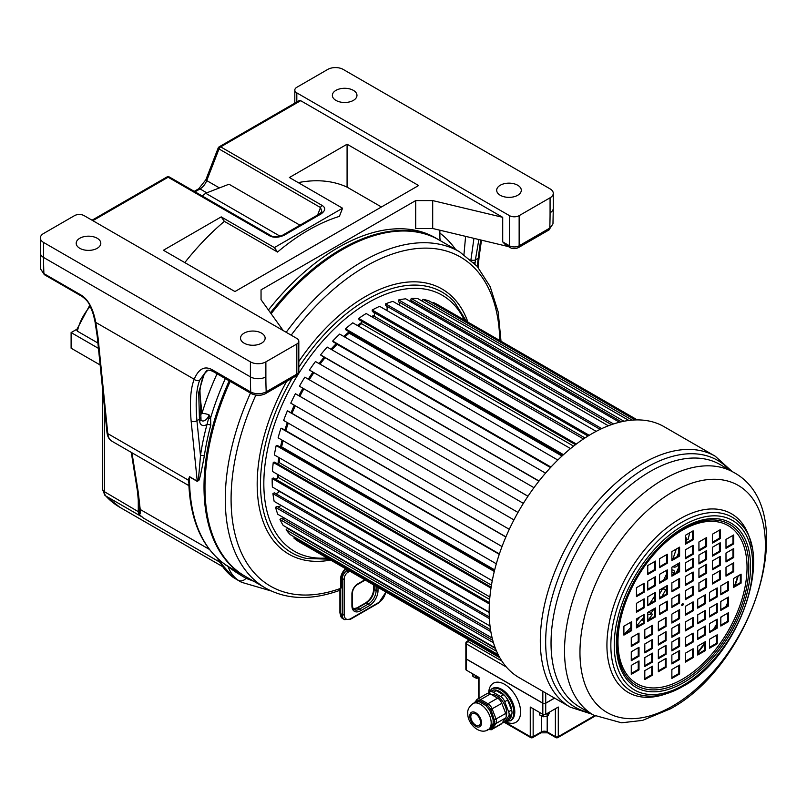<?xml version="1.0" encoding="UTF-8"?>
<svg xmlns="http://www.w3.org/2000/svg" width="807" height="807" viewBox="0 0 807 807"><rect width="100%" height="100%" fill="white"/><g stroke="black" fill="none" stroke-linecap="round" stroke-linejoin="round"><path stroke-width="1.21" d="M217.295 558.141L221.027 563.841M223.499 563.306L228.038 566.413C231.256 569.238 237.228 573.202 245.964 578.306A6.839 5.578 123.6 0 1 238.347 580.314A176.35 101.813 120 0 0 241.505 582.271L236.269 579.244A176.35 101.813 -60 0 1 233.112 577.287L222.187 564.658L219.575 560.189M218.354 559.12L220.785 563.437A6.839 3.793 -33 0 0 220.947 563.72A6.839 3.793 -33 0 0 222.187 564.658M223.014 566.857L119.829 507.28A172.244 99.443 -60 0 1 105.828 496.002L142.567 517.206A34.176 19.731 -60 0 0 143.253 517.953L219.171 561.783A6.839 6.022 140.7 0 1 220.301 562.711M218.919 561.45A6.839 5.911 142.7 0 1 220.22 562.58M142.567 517.206L139.268 514.745L140.206 513.797L140.206 509.459L138.31 492.573L131.955 452.777M139.268 514.745L139.349 512.314A2.734 2.592 31.2 0 0 140.206 513.797M119.829 507.28L104.769 495.155L102.449 488.921A6.839 3.944 0 0 0 104.456 491.715L139.349 512.314L137.513 491.534A2.734 1.816 -9.1 0 0 138.31 492.573M97.909 343.025L77.381 331.183L76.635 329.871L89.738 305.298M98.444 348.362L71.107 332.575L76.766 329.306M71.107 332.575L71.107 348.2L100.129 364.966M194.225 191.36L198.673 188.798L205.856 179.759L218.132 148.115A2.734 0.575 21.2 0 0 219.01 148.952A2.734 1.574 -60 0 1 220.684 146.874A2.734 1.574 60 0 0 219.322 146.733L299.316 100.552A2.734 1.574 60 0 1 300.678 100.683L502.711 217.325L432.693 200.59L415.706 200.59L261.044 289.874L261.044 299.69L261.044 289.874M300.678 100.683L220.684 146.874L322.185 205.472C325.857 207.782 325.514 210.587 321.136 213.885A2.734 1.574 -120 0 0 319.764 213.754L282.843 235.079L279.535 236.35C274.713 236.935 271.868 236.713 270.991 235.674L169.5 177.076A2.734 2.734 0 0 0 166.767 177.076A2.734 1.574 60 0 1 168.128 177.217A2.734 1.574 -60 0 1 169.5 177.076M321.136 213.885L284.205 235.21C278.506 237.732 273.644 237.934 269.629 235.815L168.128 177.217L92.855 220.674M283.207 330.577L261.044 299.69M289.4 177.52L347.081 144.221L418.611 185.519L234.948 291.549L163.418 250.251L221.219 216.881L274.38 247.578L342.561 208.216L289.4 177.52M184.803 262.608A194.124 112.072 120 0 1 224.366 221.36L221.219 216.881M347.081 144.221L347.081 187.143A194.124 112.072 120 0 0 298.237 182.624M224.366 221.36L277.527 252.056L274.38 247.578M347.081 187.143L381.439 206.975M342.561 208.216L339.404 216.367A194.124 112.072 120 0 0 277.527 252.056M270.436 312.773A194.124 112.072 -60 0 1 438.342 239.528L435.437 237.853A194.124 112.072 120 0 0 268.428 309.979M207.762 370.363L205.109 373.005C202.476 377.353 200.761 383.214 199.954 390.588L201.024 419.963A6.335 3.662 120 0 0 205.17 420.276A6.335 3.662 120 0 0 209.084 414.889L208.64 418.238L210.617 417.895L210.768 425.259A194.124 112.072 120 0 0 204.312 456.046C198.058 489.092 198.956 478.208 197.261 481.386L189.524 476.917L188.848 484.271C190.543 521.151 202.456 547.761 224.598 564.103L224.75 564.204A194.124 112.072 -60 0 1 189.524 476.917L188.192 480.044L189.544 485.955M225.143 564.739L237.944 572.133M188.868 480.881A2.734 1.987 -176.1 0 0 188.192 480.044L107.795 433.631A2.734 1.745 -5.8 0 1 106.998 432.552C107.513 436.728 109.167 439.613 111.951 441.227A20.508 11.843 -60 0 1 107.795 433.631L98.02 337.366L95.761 322.407C93.168 308.819 88.447 299.811 81.598 295.372L43.901 273.603L40.703 269.225M508.501 246.619L432.693 228.492L415.706 228.492L415.706 200.59M261.529 333.13A12.307 7.102 180 0 1 265.13 338.153A12.307 7.102 180 0 1 257.544 344.72A12.307 7.102 180 0 1 244.128 343.177A12.307 7.102 180 0 1 240.526 338.153A12.307 7.102 180 0 1 248.122 331.586A12.307 7.102 180 0 1 261.529 333.13M296.815 87.297A6.839 3.944 0 0 0 294.807 90.081A6.839 3.944 0 0 0 296.815 92.876L509.479 215.651A6.839 3.944 0 0 0 519.143 215.651L550.071 197.796A10.935 6.315 0 0 0 553.279 193.327A10.935 6.315 0 0 0 550.071 188.868L343.217 69.432A10.935 6.315 0 0 0 327.743 69.432L296.815 87.297M517.691 185.237A12.307 7.102 180 0 1 521.292 190.26A12.307 7.102 180 0 1 513.696 196.827A12.307 7.102 180 0 1 500.29 195.284A12.307 7.102 180 0 1 496.688 190.26A12.307 7.102 180 0 1 504.284 183.693A12.307 7.102 180 0 1 517.691 185.237M353.365 90.364A12.307 7.102 180 0 1 356.966 95.387A12.307 7.102 180 0 1 349.37 101.944A12.307 7.102 180 0 1 335.964 100.411A12.307 7.102 180 0 1 332.363 95.387A12.307 7.102 180 0 1 339.949 88.82A12.307 7.102 180 0 1 353.365 90.364M84.15 215.651A6.839 3.944 0 0 0 74.486 215.651L43.558 233.516A10.935 6.315 0 0 0 40.35 237.974A10.935 6.315 0 0 0 43.558 242.443L250.412 361.869A10.935 6.315 0 0 0 265.876 361.869L296.815 344.014A6.839 3.944 0 0 0 298.812 341.22A6.839 3.944 0 0 0 296.815 338.436L84.15 215.651M97.203 238.257A12.307 7.102 180 0 1 100.804 243.28A12.307 7.102 180 0 1 93.209 249.837A12.307 7.102 180 0 1 79.802 248.304A12.307 7.102 180 0 1 76.201 243.28A12.307 7.102 180 0 1 83.797 236.713A12.307 7.102 180 0 1 97.203 238.257M247.053 577.378A2.734 2.179 111 0 0 245.964 578.306L253.882 581.302M298.812 341.22L298.812 371.361A6.839 3.944 180 0 1 296.815 374.145L266.189 391.829C261.024 394.371 255.869 394.421 250.715 391.99L212.049 369.667C204.554 365.632 198.613 368.819 194.215 379.25C190.583 388.298 189.554 402.219 191.138 421.022L197.241 481.123L189.514 476.655M299.962 225.193L228.996 184.218L205.684 193.246L202.224 195.97M195.032 191.824L200.035 188.929A10.935 6.315 120 0 0 206.733 180.597L219.01 148.952L320.51 207.55L321.892 211.716L319.764 213.754M284.205 235.21A2.734 1.574 -120 0 0 282.843 235.079M205.684 193.246L280.09 236.209M298.812 371.361C298.076 374.418 297.127 375.971 295.967 376.032L265.332 393.715C260.843 395.864 256.253 395.864 251.562 393.715L212.897 371.391C209.356 369.909 207.207 369.757 206.421 370.927L199.753 380.077C196.293 388.742 195.355 402.269 196.928 420.659L200.479 455.632A2.734 1.271 -171.8 0 1 204.312 456.046M207.702 370.373L204.171 373.913L198.714 392.474L199.44 419.206L196.928 420.659A4.106 2.613 174.2 0 1 191.138 421.022M200.418 415.08A6.839 4.358 174.2 0 1 201.942 413.487A200.953 116.026 -60 0 1 217.053 373.782M208.64 418.238L207.026 424.401A2.734 0.928 -164.7 0 1 210.768 425.259M199.783 392.252L201.942 413.487A6.839 2.078 17 0 1 209.084 414.889L210.617 417.895A194.124 112.072 120 0 1 225.345 378.574M440.793 240.94A10.935 6.315 -60 0 1 439.876 237.258L439.876 230.207M477.179 266.33L480.639 239.951M478.864 239.528L475.384 259.894A4.106 2.088 -174.8 0 1 471.006 260.076M473.951 238.358L470.905 259.985M552.966 223.882L549.769 228.109L519.143 245.792A6.839 3.944 180 0 1 509.479 245.792L502.711 241.888L502.711 217.325M552.977 223.811L548.921 229.985L518.296 247.668C515.219 248.949 512.566 248.949 510.327 247.668L505.606 244.945L502.711 241.888M432.693 228.492L432.693 200.59M205.149 372.955A4.106 3.46 -146.7 0 1 204.171 373.913M200.62 417.118A4.106 2.613 174.2 0 1 199.44 419.206L199.652 421.304A10.138 5.851 120 0 0 207.026 424.401A196.858 113.656 120 0 0 200.479 455.632C197.907 487.771 198.139 477.936 197.241 481.123A2.734 1.574 -60 0 1 197.261 481.386M373.853 312.39A5.831 3.369 -60 0 1 374.186 316.233A128.505 74.194 120 0 0 372.451 317.151A128.505 74.194 -60 0 1 374.186 316.233L585.004 437.949M361.354 321.055A5.831 3.369 -60 0 1 361.597 323.738A128.505 74.194 120 0 0 358.298 326.028A128.505 74.194 -60 0 1 361.597 323.738L573.595 446.13M349.017 331.697A5.831 3.369 -60 0 1 349.149 333.16A128.505 74.194 120 0 0 344.73 337.003A128.505 74.194 -60 0 1 349.149 333.16L561.995 456.046M337.064 344.105A5.831 3.369 -60 0 1 337.084 344.327A128.505 74.194 120 0 0 331.899 349.804A128.505 74.194 -60 0 1 337.084 344.327L550.515 467.556M325.08 357.713A128.505 74.194 120 0 0 320.016 364.149A128.505 74.194 -60 0 1 325.08 357.713M313.893 372.673A128.505 74.194 120 0 0 309.263 379.754A128.505 74.194 -60 0 1 313.893 372.673M303.876 388.803A128.505 74.194 120 0 0 299.851 396.287A128.505 74.194 -60 0 1 303.876 388.803M295.271 405.739A128.505 74.194 120 0 0 291.993 413.355A128.505 74.194 -60 0 1 295.271 405.739M288.281 423.14A128.505 74.194 120 0 0 285.819 430.635A128.505 74.194 -60 0 1 288.281 423.14M283.045 440.672A128.505 74.194 120 0 0 281.633 446.886A128.505 74.194 -60 0 1 283.045 440.672M279.726 458.023A128.505 74.194 120 0 0 279.182 462.572A128.505 74.194 -60 0 1 279.726 458.023M278.455 474.909A128.505 74.194 120 0 0 278.445 476.281A128.505 74.194 -60 0 0 278.455 477.522A128.505 74.194 -60 0 1 278.455 474.909M489.183 612.503L279.474 491.423A128.505 74.194 -60 0 1 279.434 491.1A128.505 74.194 -60 0 0 279.474 491.423A5.831 3.369 -60 0 1 275.278 493.38M386.987 309.817A128.505 74.194 120 0 0 386.16 310.09M374.398 315.083A128.505 74.194 120 0 0 371.482 316.586M361.677 322.477A128.505 74.194 120 0 0 357.34 325.473M349.058 331.869A128.505 74.194 120 0 0 343.762 336.448M336.247 343.641A128.505 74.194 120 0 0 330.941 349.249M324.111 357.158A128.505 74.194 120 0 0 319.047 363.594M312.924 372.118A128.505 74.194 120 0 0 308.294 379.199M302.907 388.238A128.505 74.194 120 0 0 298.883 395.733M294.303 405.185A128.505 74.194 120 0 0 291.024 412.801M287.312 422.586A128.505 74.194 120 0 0 284.851 430.07M282.077 440.118A128.505 74.194 120 0 0 280.483 447.26M278.758 457.468A128.505 74.194 120 0 0 278.092 463.248M277.487 474.355A128.505 74.194 120 0 0 277.477 475.727A128.505 74.194 -60 0 0 277.507 478.269M278.708 492.189A128.505 74.194 -60 0 1 278.465 490.545M255.809 395.198A190.018 109.712 120 0 0 340.554 588.424A2.734 1.574 0 0 0 341.351 587.304L339.182 590.553L340.554 588.424L340.554 579.113A9.573 5.528 -60 0 1 345.547 568.683M250.483 393.09A194.124 112.072 120 0 0 225.284 499.16A194.124 112.072 120 0 0 265.483 588.031L245.187 576.309A194.124 112.072 -60 0 1 204.978 487.448A194.124 112.072 120 0 1 230.177 381.368M286.182 332.292A194.124 112.072 120 0 1 459.607 251.804L439.301 240.083A194.124 112.072 120 0 0 271.112 313.711M637.298 419.902L438.009 304.844A137.392 79.318 120 0 0 433.621 302.615A5.266 3.036 120 0 0 433.278 303.331M635.25 419.943L428.981 300.85A137.392 79.318 120 0 0 422.939 299.326A5.266 3.036 120 0 0 422.364 301.203A5.831 3.369 -60 0 1 422.404 301.283M628.835 420.457L417.804 298.62A137.392 79.318 120 0 0 411.217 298.429A5.266 3.036 120 0 0 410.834 300.265A5.831 3.369 -60 0 1 411.58 302.201M619.494 422.243L405.699 298.802A137.392 79.318 120 0 0 398.698 299.932A5.266 3.036 120 0 0 398.507 301.707A5.831 3.369 -60 0 1 399.556 305.238M608.367 425.793L392.888 301.384A137.392 79.318 120 0 0 385.605 303.825A5.266 3.036 120 0 0 385.615 305.5L600.146 429.364M386.25 305.873A5.831 3.369 -60 0 1 386.805 310.463M596.191 431.352L379.623 306.327A137.392 79.318 120 0 0 372.198 310.029A5.266 3.036 120 0 0 372.42 311.563L588.01 436.032M583.451 438.968L366.166 313.52A137.392 79.318 120 0 0 358.742 318.412A5.266 3.036 120 0 0 359.155 319.784L575.472 444.677M570.549 448.571L352.77 322.83A137.392 79.318 120 0 0 345.487 328.822A5.266 3.036 120 0 0 346.092 330.013L562.913 455.188M557.819 460.03L339.686 334.088A137.392 79.318 120 0 0 332.696 341.058A5.266 3.036 120 0 0 333.473 342.037L550.646 467.414M545.532 473.144L327.178 347.071A137.392 79.318 120 0 0 320.601 354.888A5.266 3.036 120 0 0 321.226 355.483L538.915 481.174M533.972 487.68L315.476 361.526A137.392 79.318 120 0 0 309.444 370.05A5.266 3.036 120 0 0 309.787 370.302L527.949 496.265M523.37 503.366L304.804 377.182A137.392 79.318 120 0 0 299.437 386.23A5.266 3.036 120 0 0 299.437 386.24A5.266 3.036 120 0 0 299.447 386.24L518.003 512.425L299.437 386.23M295.897 394.038A5.266 3.036 120 0 0 295.655 393.866A5.266 3.036 120 0 0 295.382 393.735A137.392 79.318 120 0 0 290.772 403.147L509.298 529.311M288.442 411.388A5.266 3.036 120 0 0 288.069 411.096A5.266 3.036 120 0 0 287.373 410.864A137.392 79.318 120 0 0 283.62 420.447L502.025 546.551M282.097 428.477L499.392 553.935L282.137 428.507A5.266 3.036 120 0 0 282.097 428.477A5.266 3.036 120 0 0 280.947 428.245A137.392 79.318 120 0 0 278.112 437.828L496.325 563.8M494.681 569.893L281.633 446.886A5.831 3.369 -60 0 1 280.644 447.35M494.459 570.791L277.507 445.545A5.266 3.036 120 0 0 276.206 445.535A137.392 79.318 120 0 0 274.36 454.926L492.26 580.727M491.463 585.136L279.182 462.572A5.831 3.369 -60 0 1 277.073 463.561M491.14 587.153L274.642 462.159A5.266 3.036 120 0 0 273.27 462.411A137.392 79.318 120 0 0 272.433 471.429L489.889 596.978M489.667 599.46L278.455 477.522A5.831 3.369 -60 0 1 275.268 478.995M489.445 602.647L273.603 478.037A5.266 3.036 120 0 0 272.171 478.541A137.392 79.318 120 0 0 272.363 487.025L489.173 612.2M489.294 616.941L274.4 492.875A5.266 3.036 120 0 0 272.937 493.622A137.392 79.318 120 0 0 274.168 501.399L490.02 626.02M281.018 505.353A5.831 3.369 -60 0 1 277.083 506.423M490.515 629.642L277.013 506.382A5.266 3.036 120 0 0 275.56 507.371A137.392 79.318 120 0 0 277.79 514.281L492.179 638.065M283.943 517.832A5.831 3.369 -60 0 1 281.411 518.306A5.266 3.036 120 0 0 279.989 519.506A137.392 79.318 120 0 0 283.176 525.428L495.205 647.839M288.26 528.363A5.831 3.369 -60 0 1 287.494 528.414A5.266 3.036 120 0 0 286.132 529.796A137.392 79.318 120 0 0 290.217 534.617L498.212 654.709M294.555 537.129A5.266 3.036 120 0 0 293.869 538.057A137.392 79.318 120 0 0 298.782 541.679L499.856 657.776M676.205 549.123A123.037 71.036 -60 0 1 672.796 559.13M666.521 574.1A123.037 71.036 -60 0 1 663.636 580.041M654.719 595.959A123.037 71.036 -60 0 1 649.685 603.717M639.88 616.972A123.037 71.036 -60 0 1 636.461 621.097M630.862 627.392A123.037 71.036 -60 0 1 624.507 633.878M636.461 626.101A128.505 74.194 120 0 0 643.421 617.698M685.405 537.301A5.831 3.369 -60 0 1 685.668 537.422A5.831 3.369 -60 0 1 686.807 539.328A5.266 3.036 120 0 0 688.078 539.429A137.392 79.318 120 0 0 689.662 532.842M677.174 556.598A128.505 74.194 120 0 0 678.122 553.864A5.831 3.369 -60 0 1 678.828 553.663M678.828 564.638A5.266 3.036 120 0 0 678.425 564.759A5.831 3.369 -60 0 1 673.442 566.877A5.831 3.369 -60 0 1 673.25 566.746A128.505 74.194 120 0 0 673.421 566.353M676.347 572.698A137.392 79.318 120 0 0 678.828 566.918M671.868 570.085A5.831 3.369 -60 0 1 673.512 570.307A5.831 3.369 -60 0 1 674.692 573.505A5.266 3.036 120 0 0 674.783 573.606M665.533 586.528A5.831 3.369 -60 0 1 666.31 590.22A5.266 3.036 120 0 0 666.521 590.553M659.561 594.053A128.505 74.194 120 0 0 663.021 587.98M648.001 620.321A137.392 79.318 120 0 0 652.459 614.319A5.266 3.036 120 0 0 652.016 613.945A5.266 3.036 120 0 0 651.431 613.734A5.831 3.369 -60 0 1 648.071 614.298A5.831 3.369 -60 0 1 647.759 614.077M660.852 597.271L659.561 596.534L660.852 597.271M660.55 597.452L659.561 596.877M651.431 613.734L648.455 612.019M643.421 620.987L641.626 619.947M643.421 619.998L642.17 619.272M666.31 590.22L662.88 588.242M666.521 590.694L662.739 588.505L666.521 590.704M674.692 573.505L671.868 571.87M678.828 564.022L678.142 563.629M678.425 564.759L677.295 564.113M678.828 554.843L677.961 554.348L678.828 554.863M686.807 539.328L685.405 538.511M636.773 419.902L433.621 302.615M632.163 420.114L422.939 299.326M628.915 420.457L422.364 301.203M623.952 421.244L411.217 298.429M621.329 421.799L410.834 300.265M613.522 423.968L398.698 299.932M611.454 424.653L398.507 301.707M601.74 428.608L385.605 303.825M589.201 435.306L372.198 310.029M576.329 444.032L358.742 318.412M563.478 454.684L345.487 328.822M550.959 467.082L332.696 341.058M539.046 481.012L320.601 354.888M527.98 496.214L309.444 370.05M295.655 393.866L513.948 519.9L295.382 393.735M505.858 537.008L287.373 410.864M499.271 554.298L280.947 428.245M494.298 571.447L276.206 445.535M490.989 588.111L273.27 462.411M489.365 603.939L272.171 478.541M489.375 618.586L272.937 493.622M490.848 631.659L275.56 507.371M492.774 640.334L281.411 518.306M493.47 642.755L279.989 519.506M495.448 648.475L287.494 528.414M496.628 651.32L286.132 529.796M499.21 656.605L293.869 538.057M650.946 613.33A143.807 83.03 120 0 0 654.124 608.75M661.75 596.756A143.807 83.03 120 0 0 665.553 590.149M673.653 574.261A143.807 83.03 120 0 0 674.097 573.293M685.456 543.303A143.807 83.03 120 0 0 686.636 539.227M697.712 652.298A143.807 83.03 120 0 0 704.672 642.886M713.529 629.369A143.807 83.03 120 0 0 716.475 624.406M725.796 606.662A143.807 83.03 120 0 0 727.773 602.395M734.431 586.053A143.807 83.03 120 0 0 737.79 576.067M697.712 653.095A139.026 80.266 120 0 0 704.672 643.835M714.578 628.764A139.026 80.266 120 0 0 716.475 625.576M720.812 617.819A139.026 80.266 120 0 0 721.337 616.82M726.643 606.168A139.026 80.266 120 0 0 727.773 603.707M735.026 585.7A139.026 80.266 120 0 0 738.254 575.805M681.733 605.089A1.089 0.636 120 0 0 682.5 603.747A1.089 0.636 120 0 1 682.5 605.532A1.089 0.636 -60 0 1 682.5 603.747M671.868 606.541L678.828 602.516L678.828 594.487M659.561 613.643L666.521 609.628L666.521 601.588M647.759 620.462L654.719 616.437L654.719 608.407M636.461 626.978L643.421 622.964L643.421 614.924M623.902 634.231L630.862 630.217L630.862 622.177M671.868 590.916L678.828 586.891L678.828 578.861M659.561 598.017L666.521 594.002L666.521 585.963M647.759 604.826L654.719 600.812L654.719 592.772M636.461 611.353L643.421 607.338L643.421 599.298M671.868 575.29L678.828 571.265L678.828 563.236M659.561 582.392L666.521 578.367L666.521 570.337M647.759 589.201L654.719 585.186L654.719 577.146M636.461 595.727L643.421 591.713L643.421 583.673M671.868 559.654L678.828 555.64L678.828 547.6M659.561 566.766L666.521 562.741L666.521 554.712M647.759 573.575L654.719 569.56L654.719 561.521M671.868 622.167L678.828 618.152L678.828 610.112M671.868 636.37L678.828 632.355L678.828 624.315M671.868 649.998L678.828 645.983L678.828 637.944M671.868 663.051L678.828 659.037L678.828 650.997M671.868 677.547L678.828 673.532L678.828 665.493M658.341 629.974L665.301 625.96L665.301 617.92M658.341 644.188L665.301 640.173L665.301 632.133M658.341 657.816L665.301 653.801L665.301 645.761M658.341 670.869L665.301 666.844L665.301 658.815M644.803 637.792L651.763 633.777L651.763 625.738M644.803 652.006L651.763 647.981L651.763 639.951M644.803 665.634L651.763 661.609L651.763 653.579M644.803 678.677L651.763 674.662L651.763 666.622M631.276 645.61L638.236 641.585L638.236 633.545M631.276 659.813L638.236 655.798L638.236 647.759M631.276 673.442L638.236 669.427L638.236 661.387M685.405 614.349L692.366 610.334L692.366 602.294M697.712 607.247L704.672 603.233L704.672 595.193M709.514 600.438L716.475 596.413L716.475 588.384M720.812 593.912L727.773 589.887L727.773 581.857M733.371 586.659L740.332 582.644L740.332 574.604M685.405 629.974L692.366 625.96L692.366 617.92M697.712 622.873L704.672 618.858L704.672 610.818M709.514 616.064L716.475 612.039L716.475 604.009M720.812 609.537L727.773 605.522L727.773 597.483M685.405 645.61L692.366 641.585L692.366 633.556M697.712 638.498L704.672 634.484L704.672 626.444M709.514 631.689L716.475 627.664L716.475 619.635M720.812 625.163L727.773 621.148L727.773 613.108M685.405 661.236L692.366 657.211L692.366 649.181M697.712 654.124L704.672 650.109L704.672 642.069M709.514 647.315L716.475 643.3L716.475 635.26M685.405 598.723L692.366 594.709L692.366 586.669M685.405 584.52L692.366 580.495L692.366 572.466M685.405 570.892L692.366 566.867L692.366 558.837M685.405 557.839L692.366 553.824L692.366 545.784M685.405 543.343L692.366 539.318L692.366 531.288M698.933 590.916L705.893 586.891L705.893 578.861M698.933 576.702L705.893 572.688L705.893 564.648M698.933 563.074L705.893 559.059L705.893 551.02M698.933 550.031L705.893 546.006L705.893 537.976M712.47 583.098L719.43 579.083L719.43 571.043M712.47 568.895L719.43 564.87L719.43 556.84M712.47 555.266L719.43 551.242L719.43 543.202M712.47 542.213L719.43 538.198L719.43 530.159M725.997 575.29L732.958 571.265L732.958 563.236M725.997 561.077L732.958 557.062L732.958 549.022M725.997 547.449L732.958 543.434L732.958 535.394M679.605 602.97L679.605 594.033L671.868 598.501L671.868 607.429L679.605 602.97L678.828 602.516M667.298 610.072L667.298 601.144L659.561 605.603L659.561 614.541L667.298 610.072L666.521 609.628M655.496 616.881L655.496 607.953L647.759 612.422L647.759 621.35L655.496 616.881L654.719 616.437M644.198 623.408L644.198 614.48L636.461 618.949L636.461 627.876L644.198 623.408L643.421 622.964M631.639 630.66L631.639 621.733L623.902 626.192L623.902 635.119L631.639 630.66L630.862 630.217M679.605 578.407L671.868 582.876L671.868 591.803L679.605 587.345L679.605 578.407M667.298 585.519L659.561 589.978L659.561 598.905L667.298 594.446L667.298 585.519M655.496 592.328L647.759 596.797L647.759 605.724L655.496 601.255L655.496 592.328M644.198 598.855L636.461 603.323L636.461 612.251L644.198 607.782L644.198 598.855M679.605 571.709L679.605 562.782L671.868 567.25L671.868 576.178L679.605 571.709L678.828 571.265M667.298 578.821L667.298 569.893L659.561 574.352L659.561 583.279L667.298 578.821L666.521 578.367M655.496 585.63L655.496 576.702L647.759 581.171L647.759 590.099L655.496 585.63L654.719 585.186M644.198 592.156L644.198 583.229L636.461 587.688L636.461 596.625L644.198 592.156L643.421 591.713M679.605 547.156L671.868 551.625L671.868 560.552L679.605 556.084L679.605 547.156M667.298 554.258L659.561 558.726L659.561 567.654L667.298 563.195L667.298 554.258M655.496 561.077L647.759 565.546L647.759 574.473L655.496 570.004L655.496 561.077M679.605 609.668L671.868 614.127L671.868 623.054L679.605 618.596L679.605 609.668M679.605 623.872L671.868 628.34L671.868 637.268L679.605 632.799L679.605 623.872M679.605 637.5L671.868 641.968L671.868 650.896L679.605 646.427L679.605 637.5M679.605 650.553L671.868 655.012L671.868 663.949L679.605 659.48L679.605 650.553M679.605 665.049L671.868 669.517L671.868 678.445L679.605 673.976L679.605 665.049M658.341 621.945L658.341 630.872L666.068 626.403L666.068 617.476L658.341 621.945M658.341 636.148L658.341 645.086L666.068 640.617L666.068 631.689L658.341 636.148M658.341 649.776L658.341 658.714L666.068 654.245L666.068 645.318L658.341 649.776M658.341 662.829L658.341 671.757L666.068 667.288L666.068 658.361L658.341 662.829M652.54 625.294L644.803 629.753L644.803 638.68L652.54 634.221L652.54 625.294M652.54 639.497L644.803 643.966L644.803 652.893L652.54 648.424L652.54 639.497M652.54 653.125L644.803 657.594L644.803 666.521L652.54 662.063L652.54 653.125M652.54 666.178L644.803 670.637L644.803 679.575L652.54 675.106L652.54 666.178M631.276 637.57L631.276 646.498L639.003 642.029L639.003 633.102L631.276 637.57M631.276 651.774L631.276 660.711L639.003 656.242L639.003 647.315L631.276 651.774M631.276 665.402L631.276 674.339L639.003 669.871L639.003 660.943L631.276 665.402M685.405 606.319L685.405 615.247L693.132 610.778L693.132 601.851L685.405 606.319M697.712 599.208L697.712 608.145L705.439 603.676L705.439 594.749L697.712 599.208M709.514 592.399L709.514 601.326L717.241 596.857L717.241 587.93L709.514 592.399M720.812 585.872L720.812 594.799L728.55 590.341L728.55 581.413L720.812 585.872M733.371 578.619L733.371 587.557L741.098 583.088L741.098 574.16L733.371 578.619M685.405 630.872L693.132 626.403L693.132 617.476L685.405 621.945L685.405 630.872M697.712 623.771L705.439 619.302L705.439 610.374L697.712 614.833L697.712 623.771M709.514 616.952L717.241 612.493L717.241 603.555L709.514 608.024L709.514 616.952M720.812 610.425L728.55 605.966L728.55 597.039L720.812 601.497L720.812 610.425M685.405 637.57L685.405 646.498L693.132 642.029L693.132 633.102L685.405 637.57M697.712 630.469L697.712 639.396L705.439 634.927L705.439 626L697.712 630.469M709.514 623.65L709.514 632.577L717.241 628.118L717.241 619.181L709.514 623.65M720.812 617.123L720.812 626.061L728.55 621.592L728.55 612.664L720.812 617.123M685.405 662.123L693.132 657.665L693.132 648.727L685.405 653.196L685.405 662.123M697.712 655.022L705.439 650.553L705.439 641.626L697.712 646.094L697.712 655.022M709.514 648.203L717.241 643.744L717.241 634.816L709.514 639.275L709.514 648.203M685.405 599.621L693.132 595.152L693.132 586.225L685.405 590.694L685.405 599.621M685.405 585.408L693.132 580.949L693.132 572.012L685.405 576.48L685.405 585.408M685.405 571.78L693.132 567.321L693.132 558.383L685.405 562.852L685.405 571.78M685.405 558.737L693.132 554.268L693.132 545.34L685.405 549.799L685.405 558.737M685.405 544.231L693.132 539.772L693.132 530.835L685.405 535.303L685.405 544.231M706.67 587.345L706.67 578.407L698.933 582.876L698.933 591.803L706.67 587.345L705.893 586.891M706.67 573.131L706.67 564.204L698.933 568.663L698.933 577.6L706.67 573.131L705.893 572.688M706.67 559.503L706.67 550.576L698.933 555.034L698.933 563.972L706.67 559.503L705.893 559.059M706.67 546.45L706.67 537.523L698.933 541.991L698.933 550.919L706.67 546.45L705.893 546.006M712.47 583.996L720.207 579.527L720.207 570.599L712.47 575.058L712.47 583.996M712.47 569.782L720.207 565.314L720.207 556.386L712.47 560.855L712.47 569.782M712.47 556.154L720.207 551.685L720.207 542.758L712.47 547.227L712.47 556.154M712.47 543.111L720.207 538.642L720.207 529.715L712.47 534.173L712.47 543.111M733.734 571.719L733.734 562.782L725.997 567.25L725.997 576.178L733.734 571.719L732.958 571.265M733.734 557.506L733.734 548.578L725.997 553.037L725.997 561.975L733.734 557.506L732.958 557.062M733.734 543.878L733.734 534.95L725.997 539.409L725.997 548.336L733.734 543.878L732.958 543.434M570.317 707.194L519.183 677.678A144.907 83.666 -60 0 1 496.971 561.561A144.907 83.666 -60 0 1 591.642 433.863A144.907 83.666 120 0 1 664.09 426.691L715.214 456.207A144.907 83.666 120 0 0 642.765 463.379A144.907 83.666 120 0 0 548.104 591.077A144.907 83.666 120 0 0 570.317 707.194L591.995 714.185M679.605 587.345L678.828 586.891M667.298 594.446L666.521 594.002M655.496 601.255L654.719 600.812M644.198 607.782L643.421 607.338M679.605 556.084L678.828 555.64M667.298 563.195L666.521 562.741M655.496 570.004L654.719 569.56M679.605 618.596L678.828 618.152M679.605 632.799L678.828 632.355M679.605 646.427L678.828 645.983M679.605 659.48L678.828 659.037M679.605 673.976L678.828 673.532M666.068 626.403L665.301 625.96M666.068 640.617L665.301 640.173M666.068 654.245L665.301 653.801M666.068 667.288L665.301 666.844M652.54 634.221L651.763 633.777M652.54 648.424L651.763 647.981M652.54 662.063L651.763 661.609M652.54 675.106L651.763 674.662M639.003 642.029L638.236 641.585M639.003 656.242L638.236 655.798M639.003 669.871L638.236 669.427M693.132 610.778L692.366 610.334M705.439 603.676L704.672 603.233M717.241 596.857L716.475 596.413M728.55 590.341L727.773 589.887M741.098 583.088L740.332 582.644M693.132 626.403L692.366 625.96M705.439 619.302L704.672 618.858M717.241 612.493L716.475 612.039M728.55 605.966L727.773 605.522M693.132 642.029L692.366 641.585M705.439 634.927L704.672 634.484M717.241 628.118L716.475 627.664M728.55 621.592L727.773 621.148M693.132 657.665L692.366 657.211M705.439 650.553L704.672 650.109M717.241 643.744L716.475 643.3M693.132 595.152L692.366 594.709M693.132 580.949L692.366 580.495M693.132 567.321L692.366 566.867M693.132 554.268L692.366 553.824M693.132 539.772L692.366 539.318M720.207 579.527L719.43 579.083M720.207 565.314L719.43 564.87M720.207 551.685L719.43 551.242M720.207 538.642L719.43 538.198M554.611 698.126L545.724 703.25A2.048 1.18 180 0 1 542.829 703.25L466.456 659.168L466.456 670.213A2.048 1.18 180 0 1 465.861 669.376L465.861 658.33A2.048 1.18 180 0 1 465.861 658.27M466.456 670.213L479.025 677.466L479.025 698.216M545.724 703.25L545.724 714.306L558.293 707.043L558.293 736.63A2.048 1.18 180 0 1 555.387 736.63L547.176 731.878A4.106 2.371 0 0 0 541.376 731.878L533.155 736.63L533.155 708.717M504.254 722.305L530.683 737.568A2.048 1.18 -60 0 1 530.26 736.63L530.26 707.043L542.829 714.306A2.048 1.18 180 0 0 545.724 714.306M502.287 722.769A6.839 3.944 -120 0 0 503.951 722.477A6.839 3.944 -120 0 0 504.718 721.761L508.622 716.212A5.467 3.157 -120 0 0 508.622 711.744L511.527 710.069A5.467 3.157 60 0 1 511.82 710.997A5.467 3.157 60 0 1 511.82 713.953C511.285 718.25 509.328 720.631 505.959 721.095M508.622 711.744L504.718 701.687A6.839 3.944 -120 0 0 500.532 696.481L503.437 694.807L496.184 690.621A6.839 3.944 60 0 0 493.914 689.965L493.662 689.985A6.839 3.944 60 0 0 492.764 690.278L489.869 691.952A6.839 3.944 -120 0 0 489.103 692.668L488.628 693.334M503.437 694.807A6.839 3.944 60 0 1 505.818 696.905L505.888 696.986A6.839 3.944 60 0 1 507.623 700.012L511.527 710.069M489.708 692.053L493.591 689.995M504.718 721.761L507.623 720.086A6.839 3.944 60 0 1 506.846 720.802L503.951 722.477M511.82 713.953A5.467 3.157 60 0 1 511.527 714.538L507.623 720.086M500.532 696.481L493.279 692.295A6.839 3.944 -120 0 0 489.869 691.952M506.241 715.94A13.82 7.979 -120 0 0 496.91 695.937A13.82 7.979 -120 0 0 491.614 694.676M470.804 716.707A6.839 3.944 60 0 1 472.226 713.57A6.839 3.944 60 0 1 477.492 715.406A6.839 3.944 60 0 1 480.478 722.285A6.839 3.944 60 0 1 479.055 725.412A6.839 3.944 60 0 1 473.79 723.576A6.839 3.944 60 0 1 470.804 716.707M489.809 728.771L493.127 723.536L493.158 721.74L493.127 719.673L489.809 710.372L485.985 705.611L479.328 701.777L475.505 702.12L472.902 703.593C469.059 706.71 467.344 709.948 467.767 713.317C467.354 723.758 479.489 735.147 488.043 729.81A15.141 8.736 -120 0 0 491.181 722.88A15.141 8.736 -120 0 0 484.573 707.648A15.141 8.736 -120 0 0 472.902 703.593M488.306 729.659L490.888 728.973A1.372 0.958 64.3 0 0 489.97 728.701M501.823 723.435L492.149 729.024A6.839 3.944 60 0 1 491.382 729.73L501.046 724.151A6.839 3.944 -120 0 0 501.823 723.435L505.727 717.887A5.467 3.157 -120 0 0 505.727 713.418L496.053 718.997A5.467 3.157 60 0 1 496.053 723.465L492.149 729.024L490.888 728.973L494.651 723.344L494.862 721.64L490.888 709.464L489.809 710.372M505.727 713.418L501.823 703.361L490.888 709.464L487.125 704.783L479.872 700.597L476.12 700.94L474.637 702.594M476.12 700.94L476.534 699.921L476.12 700.94A1.372 1.231 -112.9 0 1 475.505 702.12M476.534 699.921A6.839 3.944 60 0 1 477.3 699.205A6.839 3.944 60 0 1 480.72 699.548A1.372 0.787 120 0 0 479.872 700.597A1.372 0.847 -85.5 0 1 479.338 701.777M501.823 703.361A6.839 3.944 -120 0 0 497.637 698.156L490.384 693.97A6.839 3.944 -120 0 0 486.964 693.627L477.3 699.205L474.496 702.675M490.384 693.97L480.72 699.548L487.963 703.734A1.372 0.787 120 0 0 487.125 704.783A1.372 0.636 -37.6 0 1 485.985 705.611M466.456 659.168A2.048 1.18 180 0 1 465.861 658.33M594.588 715.668L558.293 736.63A2.048 1.18 60 0 1 557.869 737.568A2.048 2.048 0 0 1 555.811 737.568A2.048 1.18 -60 0 1 555.387 736.63L555.387 708.717M555.811 737.568L547.6 732.817L540.952 732.817L532.731 737.568A2.048 1.18 -120 0 0 533.155 736.63A2.048 1.18 0 0 1 530.26 736.63L504.849 721.962M469.765 640.405L467.909 641.474A2.048 1.18 -120 0 0 466.88 641.373A2.048 2.048 0 0 0 465.861 643.149A2.048 1.18 0 0 0 466.456 643.986L466.456 659.057A2.048 1.18 180 0 1 465.861 658.219L465.861 643.149M501.904 661.094L467.909 641.474A2.048 1.18 120 0 0 466.456 643.986L506.382 667.036M466.456 659.057L542.829 703.139A2.048 1.18 180 0 0 545.724 703.139L554.51 698.065M236.269 579.244L232.86 577.136A6.839 5.578 -56.4 0 0 233.112 577.287L238.347 580.314A68.353 39.462 120 0 1 228.038 566.413A2.734 1.584 120 0 0 227.655 565.878M139.419 507.714A2.734 1.987 -2.9 0 0 139.389 508.138A2.734 1.987 -2.9 0 0 140.206 509.459L209.366 549.385M138.965 514.513A10.935 6.315 -60 0 1 138.279 511.245L138.279 496.759M104.769 495.155A6.839 5.488 -42.5 0 0 105.828 496.002A10.935 6.315 -60 0 1 104.456 491.715L104.456 407.495M77.381 331.183A34.176 19.731 -60 0 1 90.253 306.347M237.924 572.113L244.218 575.754A194.124 112.072 -60 0 1 229.218 380.813M463.954 254.538L465.609 236.36M439.876 233.092A200.953 116.026 -60 0 1 455.622 249.504M106.998 432.552L97.223 336.287A2.734 1.745 -5.8 0 0 98.02 337.366M95.004 321.61A2.734 1.513 -12 0 0 95.761 322.407L194.215 379.25A4.106 3.329 -159.3 0 0 199.753 380.077M97.223 336.287L95.004 321.62C93.723 317.08 94.348 315.436 89.375 304.602C88.477 302.181 86.077 299.478 82.163 296.512A2.734 1.574 -60 0 1 81.598 295.372M44.456 274.743A2.734 1.574 -60 0 1 43.901 273.603A410.107 236.784 -60 0 1 43.558 257.443L43.558 242.443M296.815 92.876L296.815 101.995M265.876 361.869L265.876 376.869A10.935 6.315 180 0 1 250.412 376.869A410.107 236.784 120 0 0 250.715 391.99A4.106 2.371 -60 0 0 251.562 393.715M250.412 361.869L250.412 376.869L43.558 257.443A10.935 6.315 0 0 1 40.35 252.974L40.703 269.276M269.629 235.815A2.734 1.574 -60 0 1 270.97 235.664M198.673 188.798A2.734 1.574 60 0 1 200.035 188.929L206.774 192.823M205.856 179.759A2.734 0.575 21.2 0 0 206.733 180.597L219.423 187.93M322.185 205.472A2.734 1.574 120 0 0 320.51 207.55L317.625 214.995M295.967 376.032A4.106 2.371 -120 0 0 296.815 374.145L296.815 344.014M265.332 393.715A4.106 2.371 -120 0 0 266.189 391.829A399.172 230.469 120 0 1 265.876 376.869M212.897 371.391A4.106 2.371 -60 0 1 212.049 369.667M199.954 390.578A4.106 3.067 -173.3 0 1 198.714 392.474M200.832 419.216A4.106 2.613 174.2 0 1 199.652 421.304M478.148 267.45L479.086 257.14A4.106 2.088 5.2 0 1 477.905 258.442L475.384 259.894L475.172 262.225A4.106 2.088 -174.8 0 1 473.699 262.618M475.172 262.225A10.138 5.851 -60 0 1 474.92 263.849M548.921 229.985A4.106 2.371 -120 0 0 549.769 228.109A399.172 230.469 120 0 0 550.071 212.796L550.071 197.796M518.296 247.668A4.106 2.371 -120 0 0 519.143 245.792L519.143 215.651M510.327 247.668A4.106 2.371 -60 0 1 509.479 245.792L509.479 215.651M550.071 212.796A10.935 6.315 0 0 0 553.279 208.327L553.279 193.327M464.307 320.026A147.812 85.34 120 0 0 347.192 317.282A147.812 85.34 120 0 0 263.828 483.605A147.812 85.34 120 0 0 327.006 557.98M466.396 321.236L454.593 302.242A150.465 86.874 120 0 0 298.812 367.326M292.084 378.271A150.465 86.874 120 0 0 260.5 483.847A150.465 86.874 120 0 0 306.66 558.474L329.095 559.19M330.618 560.068A153.108 88.397 -60 0 1 257.181 484.099A153.108 88.397 -60 0 1 286.606 381.429M298.812 361.526A153.108 88.397 -60 0 1 467.929 322.114M499.775 340.504A190.018 109.712 120 0 0 427.629 248.153A190.018 109.712 120 0 0 291.176 335.177M340.554 586.205L340.554 579.113A2.734 1.574 0 0 0 341.351 577.994C341.734 574.059 343.53 570.942 346.758 568.642M341.351 587.304L341.351 577.994M347.918 570.055L347.081 570.539A6.839 3.944 120 0 0 342.249 578.912L341.351 578.397M349.855 571.174L348.049 572.213A1.372 0.787 -120 0 0 347.081 570.539L345.446 569.601M348.049 572.213A5.467 3.157 120 0 0 344.175 578.912A1.372 0.787 180 0 1 342.249 578.912L342.249 614.631A10.935 6.315 120 0 0 344.508 619.635L342.582 618.515L339.908 612.957A1.372 0.787 0 0 0 340.312 613.512L340.312 589.856M344.175 578.912L344.175 614.631A1.372 0.787 180 0 1 342.249 614.631L340.312 613.512A10.935 6.315 -60 0 0 342.582 618.515M344.175 614.631A9.573 5.528 120 0 0 350.944 618.535L378.977 602.355A9.573 5.528 120 0 0 385.665 591.844M378.009 587.425L378.009 590.633A12.307 7.102 -60 0 1 369.313 605.704L360.618 610.728A12.307 7.102 -60 0 1 351.913 605.704L351.913 593.982A8.201 4.731 -60 0 1 357.713 583.935L364.835 579.819M353.375 608.902A10.935 6.315 120 0 0 357.713 607.933L366.408 602.91A10.935 6.315 120 0 0 374.145 589.514L374.145 585.196M353.325 608.831L357.027 607.863A1.372 0.787 60 0 1 357.713 607.933L359.65 609.053A10.935 6.315 -60 0 1 354.182 609.588C353.476 609.83 352.851 608.347 352.316 605.139L352.316 593.417C352.649 589.675 354.354 586.719 357.43 584.561L365.238 580.051M357.027 607.863L365.732 602.839A1.372 0.787 60 0 1 366.408 602.91L368.345 604.029L359.65 609.053A1.372 0.787 -120 0 1 360.618 610.728M365.732 602.839C370.574 599.47 373.238 594.84 373.742 588.959A1.372 0.787 0 0 0 374.145 589.514L376.082 590.633A10.935 6.315 -60 0 1 368.345 604.029A1.372 0.787 -120 0 1 369.313 605.704M376.082 586.316L376.082 590.633A1.372 0.787 180 0 0 378.009 590.633M351.913 593.982A1.372 0.787 0 0 0 352.316 593.417M357.713 583.935A1.372 0.787 60 0 1 357.43 584.561M351.913 605.704A1.372 0.787 0 0 0 352.316 605.139M350.944 618.535A1.372 0.787 60 0 1 350.662 619.161L378.695 602.98L385.978 592.025M378.977 602.355A1.372 0.787 60 0 1 378.695 602.98M682.5 530.118A91.272 52.697 -60 0 1 747.04 567.382A91.272 52.697 -60 0 1 682.5 679.161A91.272 52.697 -60 0 1 617.97 641.898A91.272 52.697 -60 0 1 682.5 530.118M682.984 528.928A93.077 53.736 -60 0 1 748.805 566.928A93.077 53.736 -60 0 1 682.984 680.916A93.077 53.736 -60 0 1 617.859 631.548A93.077 53.736 -60 0 1 673.482 535.202A93.077 53.736 -60 0 1 682.984 528.928M683.468 527.728A94.883 54.785 -60 0 1 750.56 566.464A94.883 54.785 -60 0 1 683.468 682.672A94.883 54.785 -60 0 1 616.377 643.936A94.883 54.785 -60 0 1 683.468 527.728M683.468 685.143A97.909 56.53 120 0 0 752.699 565.233A97.909 56.53 120 0 0 683.468 525.256A97.909 56.53 120 0 0 614.238 645.166A97.909 56.53 120 0 0 683.468 685.143M739.636 522.976A100.582 58.074 120 0 0 681.965 522.21A100.582 58.074 120 0 0 614.288 618.152A100.582 58.074 120 0 0 640.344 694.948C653.357 698.045 667.55 695.19 682.904 686.394C738.324 657.221 775.134 554.611 739.636 522.976M666.431 693.687A103.175 59.567 -60 0 1 607.237 637.268A103.175 59.567 -60 0 1 679.877 518.881A103.175 59.567 -60 0 1 751.579 546.198M672.685 706.034A131.127 75.707 120 0 0 765.399 545.441A131.127 75.707 120 0 0 672.685 491.907A131.127 75.707 120 0 0 579.961 652.5A131.127 75.707 120 0 0 672.685 706.034M663.596 479.318A140.125 80.902 120 0 0 572.062 602.799A140.125 80.902 120 0 0 593.538 715.073L621.531 722.8L642.584 720.389L670.435 708.808C753.092 664.494 803.278 509.832 733.654 472.377A140.125 80.902 120 0 0 663.596 479.318M593.538 715.073L580.051 707.285A140.125 80.902 -60 0 1 558.575 595.011A140.125 80.902 -60 0 1 650.109 471.53A140.125 80.902 -60 0 1 720.167 464.59L733.654 472.377M729.498 469.977A142.516 82.284 120 0 0 646.437 467.455A142.516 82.284 120 0 0 550.192 604.887A142.516 82.284 120 0 0 589.382 712.672M542.829 703.25L542.829 714.306M506.13 721.952A22.556 13.023 -120 0 0 520.596 711.956A22.556 13.023 -120 0 0 505.394 684.79A22.556 13.023 -120 0 0 488.76 691.861M505 721.872L510.972 720.409A18.45 10.652 -120 0 0 514.795 711.956A18.45 10.652 -120 0 0 506.735 693.384A18.45 10.652 -120 0 0 492.512 688.442L488.901 691.629L488.094 693.314M510.004 720.964A18.45 10.652 -120 0 0 513.827 712.52A18.45 10.652 -120 0 0 505.767 693.939A18.45 10.652 -120 0 0 491.544 688.996M493.914 689.955A17.088 9.866 60 0 1 505.818 696.905M505.888 696.986A17.088 9.866 60 0 1 511.82 710.997M504.718 701.687L507.623 700.012M508.622 716.212L511.527 714.538M481.517 722.88A8.302 4.792 -120 0 0 475.646 712.712A8.302 4.792 -120 0 0 469.775 716.102A8.302 4.792 -120 0 0 475.646 726.27A8.302 4.792 -120 0 0 481.517 722.88M505.727 717.887L496.053 723.465A1.372 1.079 -144.9 0 1 494.651 723.344A1.372 1.009 0.3 0 0 493.127 723.536M497.637 698.156L487.963 703.734A6.839 3.944 60 0 1 492.149 708.939L496.053 718.997L494.651 719.562A1.372 0.535 -0.2 0 0 493.127 719.673M494.862 721.64A1.372 0.787 -0 0 0 493.158 721.74M493.279 692.295L496.184 690.621M547.6 732.817A2.048 1.18 -60 0 1 547.176 731.878L547.217 716.061L543.676 716.606A1.372 0.787 180 0 1 542.354 716.404L539.772 714.901A1.372 0.787 180 0 1 539.369 714.346A1.372 0.787 180 0 1 539.419 714.145L539.419 712.339M540.952 732.817A2.048 1.18 -120 0 0 541.376 731.878L541.376 715.97M549.133 712.339L548.185 715.496A1.372 0.787 180 0 1 547.217 716.061L547.217 713.438M548.185 712.884L548.155 715.607L547.176 716.233L543.636 716.777L543.676 714.599M549.042 713.66L549.133 713.459A1.372 0.787 180 0 0 549.174 713.257L547.963 715.769M539.369 712.309L539.853 715.093L543.575 716.707A0.958 0.555 180 0 1 542.647 716.566L539.772 714.901L539.772 712.541M547.176 716.233L543.676 716.697M549.133 713.045A1.372 0.787 180 0 1 549.174 713.257L549.174 712.309M542.354 714.034L542.354 716.404M478.42 677.87L476.977 678.102A1.372 0.787 180 0 1 475.656 677.89L473.073 676.397A1.372 0.787 180 0 1 472.67 675.842A1.372 0.787 180 0 1 472.72 675.63L472.72 673.825M478.42 678.041L476.876 678.203A0.958 0.555 180 0 1 475.948 678.062L473.154 676.589L473.073 674.027M478.42 677.961L476.977 678.183M472.67 673.805L473.154 676.589L476.937 678.273L476.977 676.286M475.656 677.89L475.656 675.53M545.724 692.991L545.724 703.139M542.829 691.317L542.829 703.139M232.86 577.136C227.564 573.071 223.589 568.602 220.947 563.72L220.059 562.328M137.513 491.534L131.269 452.374M102.449 488.921L102.449 387.774M82.163 296.512L44.466 274.743L40.703 269.205M294.807 90.081L294.807 103.155M241.505 582.271L271.213 590.976M111.951 441.227L188.909 485.653M92.048 220.21L166.767 177.076M219.322 146.733A2.734 2.734 0 0 0 218.132 148.115M479.086 257.14L481.486 240.153M553.279 208.327L552.966 223.942M40.35 252.974L40.35 237.974M459.607 251.804L477.179 266.32L490.182 286.677L498.191 311.966L501.006 341.21M265.483 588.031C286.505 599.712 311.058 600.559 339.142 590.573M339.908 612.957L339.908 590.179M373.742 588.959L373.742 584.964M344.508 619.635L350.662 619.161M648.566 611.958L652.016 613.945M671.868 572.002L674.713 573.646M288.069 411.096L505.918 536.867M715.214 456.207L732.12 471.49M617.859 631.548C621.471 597.079 645.439 555.569 673.482 535.202M490.343 728.489L488.043 729.81M487.287 729.457L491.382 729.73M478.42 677.123L478.42 698.559M595.213 716.001L557.869 737.568M530.683 737.568A2.048 2.048 0 0 0 532.731 737.568M469.16 640.052L466.88 641.373"/></g></svg>
